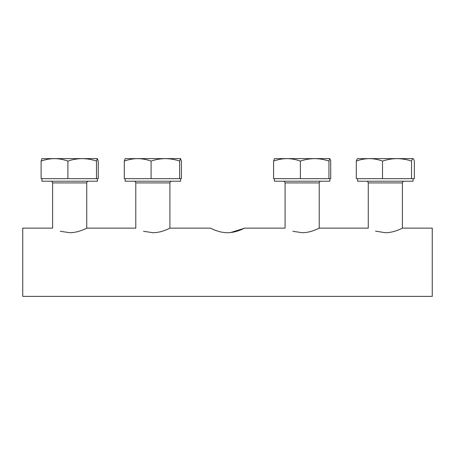<?xml version="1.0" encoding="UTF-8"?>
<svg xmlns="http://www.w3.org/2000/svg" width="455" height="455" viewBox="0 0 455 455"><rect width="100%" height="100%" fill="white"/><g stroke="black" fill="none" stroke-linecap="round" stroke-linejoin="round"><path stroke-width="0.68" d="M385.328 232.71C394.616 232.715 402.487 227.961 402.391 228.143C402.487 227.961 394.582 232.721 385.328 232.71L375.529 231.129L385.328 232.71C394.616 232.715 402.487 227.961 402.391 228.143C402.487 227.961 394.582 232.721 385.328 232.71C394.616 232.715 402.487 227.961 402.391 228.143C402.487 227.961 394.582 232.721 385.328 232.71L375.529 231.129M227.5 232.71C218.201 232.71 210.352 227.961 210.438 228.143C210.352 227.961 218.19 232.715 227.5 232.71C236.788 232.715 244.659 227.961 244.562 228.143C244.659 227.961 236.754 232.721 227.5 232.71C218.201 232.71 210.352 227.961 210.438 228.143C210.352 227.961 218.19 232.715 227.5 232.71C236.788 232.715 244.659 227.961 244.562 228.143C244.659 227.961 236.754 232.721 227.5 232.71C218.201 232.71 210.352 227.961 210.438 228.143C210.352 227.961 218.19 232.715 227.5 232.71C236.788 232.715 244.659 227.961 244.562 228.143C244.659 227.961 236.754 232.721 227.5 232.71M152.852 232.71C162.139 232.715 170.011 227.961 169.914 228.143C170.011 227.961 162.105 232.721 152.852 232.71L143.518 231.271L152.852 232.71C162.139 232.715 170.011 227.961 169.914 228.143C170.011 227.961 162.105 232.721 152.852 232.71C162.139 232.715 170.011 227.961 169.914 228.143C170.011 227.961 162.105 232.721 152.852 232.71L143.518 231.271M302.148 232.71C311.436 232.715 319.308 227.961 319.211 228.143C319.308 227.961 311.402 232.721 302.148 232.71L292.815 231.271L302.148 232.71C311.436 232.715 319.308 227.961 319.211 228.143C319.308 227.961 311.402 232.721 302.148 232.71C311.436 232.715 319.308 227.961 319.211 228.143C319.308 227.961 311.402 232.721 302.148 232.71L292.815 231.271M69.672 232.71C78.96 232.715 86.831 227.961 86.734 228.143C86.831 227.961 78.925 232.721 69.672 232.71L60.339 231.271L69.672 232.71C78.96 232.715 86.831 227.961 86.734 228.143C86.831 227.961 78.925 232.721 69.672 232.71C78.96 232.715 86.831 227.961 86.734 228.143C86.831 227.961 78.925 232.721 69.672 232.71L60.339 231.271M230.634 232.545L244.221 228.308M244.562 228.137L285.086 228.137L244.562 228.137L285.086 228.137L285.086 182.921L319.211 182.921L319.211 228.137L368.266 228.137L319.211 228.137L368.266 228.137L368.266 182.921L402.391 182.921L402.391 228.137L432.25 228.137L402.391 228.137L432.25 228.137L432.25 296.387L22.75 296.387L22.75 228.137L22.75 262.262L22.75 228.137L52.609 228.137L52.609 182.921C52.518 181.898 51.95 181.329 50.903 181.215M413.055 178.656L413.055 181.215L357.602 181.215L357.602 178.656M382.513 178.656L382.513 161.087C378.27 159.512 373.902 158.681 369.409 158.613L397.027 158.613C401.975 158.676 406.815 159.5 411.542 161.087C411.997 159.5 412.469 158.676 412.947 158.613L412.947 158.613C413.424 158.676 413.896 159.5 414.357 161.087L414.357 178.656L356.299 178.656L356.299 161.087C360.599 159.5 364.967 158.67 369.409 158.613L357.493 158.67M412.947 158.613L397.027 158.613C392.091 158.676 387.25 159.5 382.513 161.087M357.71 158.613C357.232 158.676 356.76 159.5 356.299 161.087M411.542 178.656L411.542 161.087M329.875 178.656L329.875 181.215L274.422 181.215L274.422 178.656M300.385 178.656L300.385 161.087C296.046 159.512 291.581 158.681 286.986 158.613L314.667 158.613C319.535 158.676 324.301 159.5 328.954 161.087L329.835 158.613L330.717 161.087L330.717 178.656L273.58 178.656L273.58 161.087C277.977 159.5 282.447 158.67 286.986 158.613L274.382 158.636M329.835 158.613L314.667 158.613C309.81 158.676 305.049 159.5 300.385 161.087M274.462 158.613L273.58 161.087M328.954 178.656L328.954 161.087M180.578 178.656L180.578 181.215L125.125 181.215L125.125 178.656M151.088 178.656L151.088 161.087C146.749 159.512 142.284 158.681 137.689 158.613L165.37 158.613C170.238 158.676 175.004 159.5 179.657 161.087L180.538 158.613L181.42 161.087L181.42 178.656L124.283 178.656L124.283 161.087C128.68 159.5 133.15 158.67 137.689 158.613L125.085 158.636M180.538 158.613L165.37 158.613C160.513 158.676 155.752 159.5 151.088 161.087M125.165 158.613L124.283 161.087M179.657 178.656L179.657 161.087M97.398 178.656L97.398 181.215L41.945 181.215L41.945 178.656M67.909 178.656L67.909 161.087C63.569 159.512 59.105 158.681 54.509 158.613L82.19 158.613C87.059 158.676 91.825 159.5 96.477 161.087L97.359 158.613L98.24 161.087L98.24 178.656L41.104 178.656L41.104 161.087C45.5 159.5 49.97 158.67 54.509 158.613L41.906 158.636M97.359 158.613L82.19 158.613C77.333 158.676 72.572 159.5 67.909 161.087M41.985 158.613L41.104 161.087M96.477 178.656L96.477 161.087M432.25 262.262L432.25 296.387L22.75 296.387L432.25 296.387L432.25 262.262M210.438 228.137L169.914 228.137L210.438 228.137L169.914 228.137L169.914 182.921L135.789 182.921C135.698 181.898 135.129 181.329 134.083 181.215M135.789 182.921L135.789 228.137L86.734 228.137L86.734 182.921L52.609 182.921M368.266 182.921C368.175 181.898 367.606 181.329 366.559 181.215M402.391 182.921C402.482 181.898 403.05 181.329 404.097 181.215M285.086 182.921C284.995 181.898 284.426 181.329 283.38 181.215M319.211 182.921C319.302 181.898 319.871 181.329 320.917 181.215M169.914 182.921C170.005 181.898 170.574 181.329 171.62 181.215M86.734 182.921C86.825 181.898 87.394 181.329 88.441 181.215M135.789 228.137L86.734 228.137L135.789 228.137M52.609 228.137L22.75 228.137L52.609 228.137"/></g></svg>
